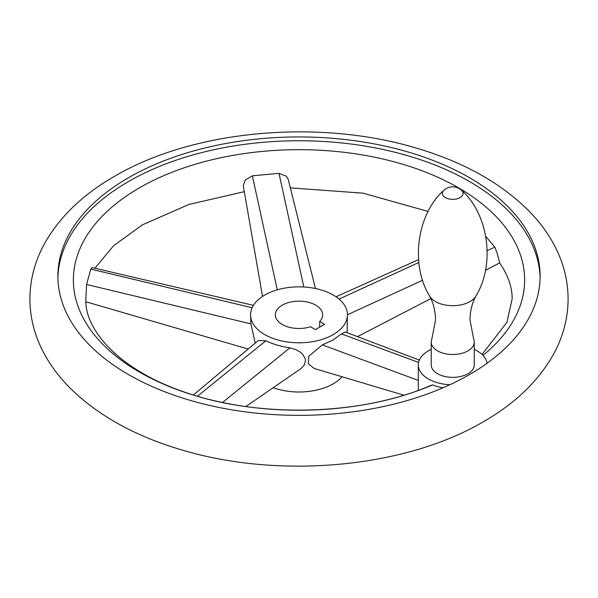 <?xml version="1.0" encoding="UTF-8"?>
<svg xmlns="http://www.w3.org/2000/svg" width="598" height="598" viewBox="0 0 598 598"><rect width="100%" height="100%" fill="white"/><g stroke="black" fill="none" stroke-linecap="round" stroke-linejoin="round"><path stroke-width="0.9" d="M431.801 339.193A21.528 12.431 0 0 0 431.218 342.063A21.528 12.431 0 0 0 444.508 353.545A21.528 12.431 0 0 0 467.972 350.854A21.528 12.431 0 0 0 474.274 342.063A21.528 12.431 0 0 0 473.698 339.193L469.968 319.967C470.148 310.736 472.158 302.715 476.023 295.913A24.458 14.12 0 0 1 470.043 301.556A24.458 14.12 0 0 1 429.476 295.913C433.333 302.715 435.351 310.736 435.523 319.967L431.801 339.193M431.218 342.063L431.218 364.915A21.528 12.431 0 0 0 444.508 376.396A21.528 12.431 0 0 0 467.972 373.705A21.528 12.431 0 0 0 474.274 364.915L474.274 342.063M431.218 349.389A34.445 19.884 0 0 0 418.301 364.915A34.445 19.884 0 0 0 418.421 366.574A34.445 19.884 0 0 0 449.875 384.731A241.114 139.207 180 0 1 194.701 401.654A241.114 139.207 180 0 1 57.886 276.149A241.114 139.207 180 0 1 128.51 177.718A241.114 139.207 180 0 1 391.271 147.542A241.114 139.207 180 0 1 540.114 276.149A241.114 139.207 180 0 1 487.071 363.255A34.445 19.884 0 0 0 474.274 349.389M540.091 278.055A241.114 139.207 0 0 0 389.747 150.988A241.114 139.207 0 0 0 128.51 181.523A241.114 139.207 0 0 0 57.909 278.055M443.006 387.796A34.445 19.884 180 0 1 432.705 384.895L430.283 385.65C361.005 415.887 256.355 418.421 182.54 391.376C118.232 369.213 84.139 328.893 85.873 299L86.568 284.476L90.791 269.085L92.256 267.583L253.425 305.346M485.785 236.412L494.852 247.138L497.416 254.075L499.659 262.926L485.419 270.311M262.529 296.414L243.237 185.597L245.329 179.916L252.363 175.805L279.012 173.368L286.307 176.171L288.191 179.288L315.452 288.52M482.975 355.384A225.64 130.274 0 0 0 444.613 180.439A225.64 130.274 0 0 0 139.446 187.839A225.64 130.274 0 0 0 127.852 364.855A225.64 130.274 0 0 0 432.705 384.895M193.408 394.972L258.329 340.501L265.863 340.785C272.718 344.082 280.731 346.436 289.903 347.857L295.636 349.501L300.57 352.349L302.528 354.128L305.122 358.456L305.473 360.818L304.24 365.154L300.854 368.689L245.823 406.535M273.204 387.706A48.438 27.964 0 0 0 333.25 383.811A48.438 27.964 0 0 0 342.116 376.777M333.25 334.596A48.438 27.964 0 0 0 347.438 314.817A48.438 27.964 0 0 0 317.538 288.984A48.438 27.964 0 0 0 264.75 295.046A48.438 27.964 0 0 0 250.562 314.817A48.438 27.964 0 0 0 280.462 340.658A48.438 27.964 0 0 0 333.25 334.596M403.889 395.188L314.152 368.45L308.344 363.719L308.755 356.288L322.359 344.889L333.25 339.888L341.436 333.878L345.173 331.965L419.325 360.101M347.109 332.697L347.438 314.817M250.562 314.817L250.943 323.884L255.241 343.095M282.256 305.152A23.681 13.672 0 0 0 275.319 314.817A23.681 13.672 0 0 0 310.541 326.755L315.438 329.588L324.572 324.31L319.676 321.485A23.681 13.672 0 0 0 322.681 314.817A23.681 13.672 0 0 0 308.06 302.192A23.681 13.672 0 0 0 282.256 305.152M319.676 327.136L319.676 321.485M429.476 295.913C409.645 263.127 417.628 213.187 444 190.231A10.33 5.965 0 0 0 446.31 198.065A10.33 5.965 0 0 0 460.049 197.617A10.33 5.965 0 0 0 461.499 190.231C487.863 213.187 495.854 263.127 476.023 295.913M487.071 363.255A241.114 139.207 180 0 1 469.49 374.58A241.114 139.207 180 0 1 449.875 384.731M289.903 347.857L222.516 402.469M265.863 340.785L197.482 396.197M339.051 299.09L418.862 262.492M347.438 314.742L422.659 280.245M487.176 250.659L494.852 247.138M277.255 289.828L252.363 175.805M303.814 286.995L279.012 173.368M250.943 323.884L86.568 284.476M252.124 307.768L90.791 269.085M341.436 333.878L418.57 362.433M322.359 344.889L418.301 380.41M461.499 190.231A12.917 12.917 0 0 0 444 190.231M568.1 299C567.988 279.804 563.181 261.468 553.666 243.999C547.364 232.473 539.344 221.686 529.604 211.647C501.625 183.414 464.198 162.335 417.322 148.401C319.683 118.621 193.498 129.736 114.517 176.328C82.816 194.492 59.426 217.052 44.334 243.999C34.819 261.468 30.012 279.804 29.9 299C30.012 318.196 34.819 336.532 44.334 354.001C50.636 365.528 58.656 376.314 68.396 386.353C96.375 414.586 133.803 435.665 180.678 449.599C278.317 479.379 404.502 468.264 483.483 421.672C515.184 403.508 538.574 380.948 553.666 354.001C563.181 336.532 567.988 318.196 568.1 299M244.29 191.681L188.968 204.441L142.503 224.803L113.515 245.785L94.94 268.21M290.329 187.877L362.993 193.154L428.093 211.438M482.018 354.435L506.91 322.367L512.127 299C512.329 287.466 508.151 275.424 499.607 262.873M418.585 259.599L336.024 296.787M85.948 301.773L248.148 349.045M430.852 298.596L357.484 336.637M418.301 390.352L418.301 364.915"/></g></svg>
